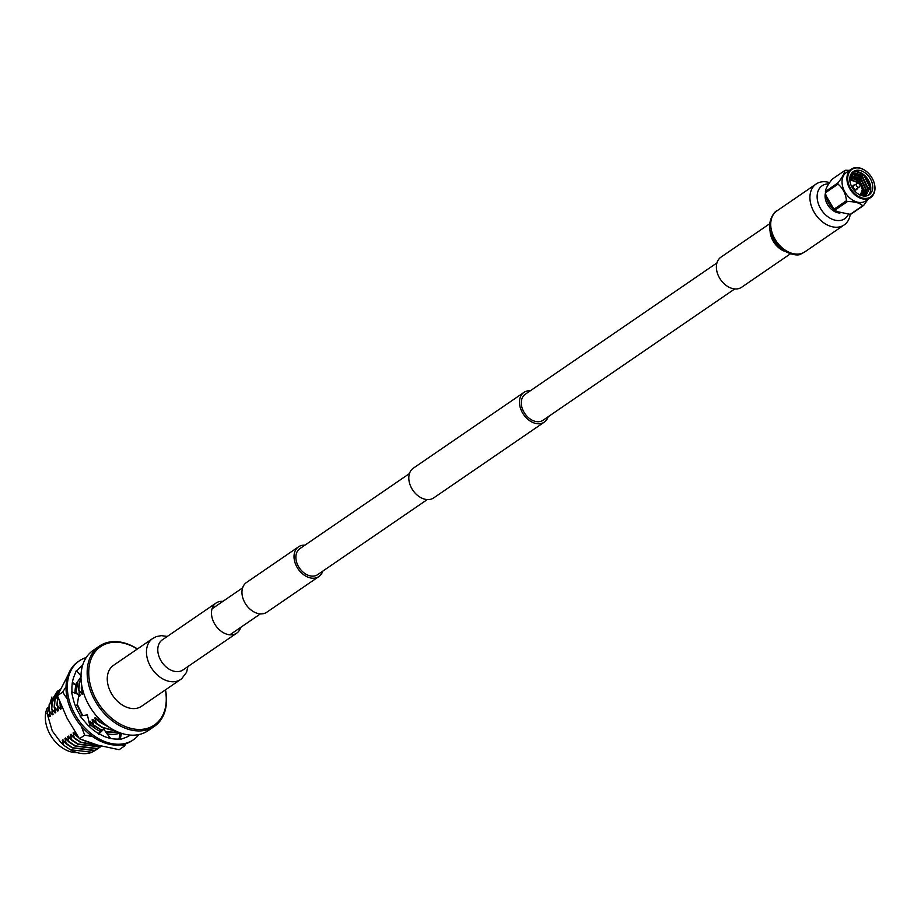 <?xml version="1.0" encoding="UTF-8"?>
<svg xmlns="http://www.w3.org/2000/svg" width="921" height="921" viewBox="0 0 921 921"><rect width="100%" height="100%" fill="white"/><g stroke="black" fill="none" stroke-linecap="round" stroke-linejoin="round"><path stroke-width="1.38" d="M322.753 571.17A18.006 12.848 -124.4 0 1 318.896 576.546A18.006 12.848 -124.4 0 1 296.481 566.196A18.006 12.848 -124.4 0 1 298.542 546.821A18.006 12.848 -124.4 0 1 304.943 545.163M318.896 576.546L266.825 612.212A18.006 12.848 -124.4 0 1 244.41 601.874A18.006 12.848 -124.4 0 1 246.471 582.498L298.542 546.821M530.369 390.734A18.006 12.848 55.6 0 0 523.968 392.392A18.006 12.848 55.6 0 0 521.919 411.768A18.006 12.848 55.6 0 0 544.323 422.106A18.006 12.848 55.6 0 0 548.179 416.741M523.968 392.392L413.322 468.19A18.006 12.848 55.6 0 0 411.261 487.566A18.006 12.848 55.6 0 0 433.676 497.916L544.323 422.106M716.952 262.922L525.246 394.257A15.761 11.236 55.6 0 0 523.439 411.203A15.761 11.236 55.6 0 0 543.056 420.252L734.762 288.929M427.275 499.573L317.618 574.681A15.761 11.236 -124.4 0 1 298.013 565.632A15.761 11.236 -124.4 0 1 299.809 548.686L409.465 473.567M834.956 210.138A19.928 14.218 -124.4 0 1 833.966 209.274L846.468 200.697A19.928 14.218 -124.4 0 0 847.47 201.561L834.956 210.138L836.855 211.577L850.221 214.351L862.724 205.774A19.928 14.218 -124.4 0 0 863.645 205.441L851.142 214.006A19.928 14.218 -124.4 0 1 850.221 214.351A24.798 17.683 -124.4 0 1 844.166 224.931A24.798 17.683 -124.4 0 1 813.301 210.69A24.798 17.683 -124.4 0 1 816.133 184.016A24.798 17.683 -124.4 0 1 829.625 182.623M790.345 253.874L741.601 287.271A18.259 13.021 -124.4 0 1 718.875 276.784A18.259 13.021 -124.4 0 1 720.959 257.143L769.714 223.745M167.3 636.434L161.29 635.64L156.305 636.607L152.679 638.518L113.479 665.365A24.798 17.683 55.6 0 0 110.647 692.051A24.798 17.683 55.6 0 0 141.512 706.292L181.656 678.754L186.56 672.318L187.93 666.551M222.882 601.378A18.259 13.021 55.6 0 0 216.044 603.036A18.259 13.021 55.6 0 0 213.971 622.677A18.259 13.021 55.6 0 0 236.685 633.164A18.259 13.021 55.6 0 0 240.692 627.385M859.189 183.832A0.956 0.679 -124.4 0 1 860.744 184.269A0.956 0.679 -124.4 0 1 859.189 183.832M860.675 184.661L859.535 186.721A2.084 1.485 -124.4 0 1 859.189 187.101A2.084 1.485 -124.4 0 1 857.405 186.871A2.084 1.485 -124.4 0 1 856.323 184.914A2.084 1.485 -124.4 0 1 856.841 183.67A2.084 1.485 -124.4 0 1 857.324 183.486L859.65 183.175M846.468 200.697C845.766 193.755 842.945 188.229 838.006 184.142L825.492 192.708L826.091 196.403A17.2 12.272 55.6 0 0 836.21 211.174L836.855 211.577M859.189 187.101L856.265 189.116A2.084 1.485 -124.4 0 1 854.469 188.874A2.084 1.485 -124.4 0 1 853.387 186.928A2.084 1.485 -124.4 0 1 853.917 185.674L856.841 183.67M825.492 192.708A19.928 14.218 -124.4 0 1 825.446 192.109A19.928 14.218 -124.4 0 1 825.423 191.51C825.584 188.828 827.841 184.707 832.216 179.158L844.718 170.592A19.928 14.218 -124.4 0 1 845.639 170.247L849.484 170.385M838.006 184.142A19.928 14.218 -124.4 0 1 837.96 183.532A19.928 14.218 -124.4 0 1 837.926 182.934L825.423 191.51M825.918 195.482L833.966 209.274M857.221 188.448A2.648 1.888 -124.4 0 1 856.588 189.576A2.648 1.888 -124.4 0 1 854.308 189.277A2.648 1.888 -124.4 0 1 852.938 186.802A2.648 1.888 -124.4 0 1 853.594 185.213A2.648 1.888 -124.4 0 1 854.872 185.017M844.718 170.592C844.557 173.275 842.301 177.385 837.926 182.934M847.47 201.561C854.676 201.526 859.765 202.931 862.724 205.774M863.645 205.441L867.893 199.477M853.433 185.328A2.648 1.888 55.6 0 0 853.272 185.432A2.648 1.888 55.6 0 0 852.604 187.021A2.648 1.888 55.6 0 0 853.986 189.507A2.648 1.888 55.6 0 0 856.254 189.795A2.648 1.888 55.6 0 0 856.415 189.68M851.223 169.188L846.341 172.538A17.2 12.272 55.6 0 0 842.059 182.865A17.2 12.272 55.6 0 0 850.981 198.982A17.2 12.272 55.6 0 0 865.786 200.916L870.667 197.566A17.2 12.272 55.6 0 0 874.95 187.239A17.2 12.272 55.6 0 0 866.028 171.122A17.2 12.272 55.6 0 0 851.223 169.188A17.2 12.272 55.6 0 0 846.94 179.514A17.2 12.272 55.6 0 0 855.862 195.643A17.2 12.272 55.6 0 0 870.667 197.566M874.812 186.894A16.636 11.869 -124.4 0 1 862.137 197.969A16.636 11.869 -124.4 0 1 847.723 179.422A16.636 11.869 -124.4 0 1 860.41 168.347A16.636 11.869 -124.4 0 1 874.812 186.894M872.728 186.318A14.068 10.039 -124.4 0 1 869.228 194.768A14.068 10.039 -124.4 0 1 857.106 193.191A14.068 10.039 -124.4 0 1 849.818 179.998A14.068 10.039 -124.4 0 1 853.318 171.548A14.068 10.039 -124.4 0 1 865.429 173.125A14.068 10.039 -124.4 0 1 872.728 186.318M861.78 195.62L862.183 192.973M854.055 179.019L849.876 177.73M862.977 195.908L863.99 190.969L858.706 179.837L850.083 176.556M863.886 196.035L865.798 189.726L860.513 178.593L850.417 175.738M850.256 175.911A12.364 8.819 55.6 0 1 851.349 174.967A12.364 8.819 55.6 0 1 861.365 175.899L862.77 177.051L868.066 188.183L864.278 196.058L867.605 188.494L862.321 177.362L852.547 174.38L851.269 175.013M861.204 194.838L861.181 195.425M850.048 176.694L856.99 180.389M851.511 175.393L860.018 180.378M866.615 190.497L866.131 194.504M868.192 195.356A14.068 10.039 55.6 0 0 870.771 187.654A14.068 10.039 55.6 0 0 855.275 171.594C863.645 172.918 868.526 178.306 869.954 187.757L865.786 196.023M850.405 178.985L849.795 178.835M862.102 195.713L862.563 190.9M856.68 180.182L849.922 177.396M863.23 195.954L864.451 190.659L859.155 179.526L850.141 176.325M864.048 196.046L866.258 189.415L860.962 178.294L850.624 175.543M861.365 175.899L851.476 173.367M852.339 172.365L863.956 175.543L870 187.746M868.019 187.55L868.204 189.415M866.396 190.647L865.97 194.435M851.05 175.52L855.736 177.166M850.014 176.878L853.928 178.409M848.391 214.317A19.986 14.252 -124.4 0 1 844.718 218.726A19.986 14.252 -124.4 0 1 819.851 207.248A19.986 14.252 -124.4 0 1 822.131 185.754A19.986 14.252 -124.4 0 1 828.762 183.889M839.952 213.027A14.137 10.085 -124.4 0 1 827 203.599A14.137 10.085 -124.4 0 1 825.504 192.869M869.908 189.058A17.2 12.272 55.6 0 0 869.769 188.195M100.182 731.401A35.171 25.086 -124.4 0 1 94.771 728.223L89.395 723.745L87.403 714.903L82.579 715.605L77.306 704.623M77.341 704.438L82.648 715.582M89.372 723.595L90.246 724.401M82.579 715.605A35.171 25.086 -124.4 0 1 78.112 707.144A35.171 25.086 -124.4 0 1 77.249 704.83M76.362 683.52A35.171 25.086 -124.4 0 0 75.085 693.179A35.171 25.086 -124.4 0 1 76.328 683.578M106.997 733.749A35.171 25.086 -124.4 0 0 119.822 733.093A35.171 25.086 -124.4 0 1 107.009 733.784M100.205 731.378A35.171 25.086 -124.4 0 1 96.843 729.547M79.171 709.481A35.171 25.086 -124.4 0 1 77.283 704.818L78.112 707.144M76.731 682.979L75.131 693.191M66.024 686.79L62.674 692.097L67.371 699.223M81.255 726.185L84.709 735.154L92.607 736.581M121.273 744.836L124.393 746.102L125.889 743.742M80.334 659.989L74.198 664.974M68.177 674.794L57.424 695.7L67.06 718.173L79.448 738.757L97.925 745.17L119.143 749.706L124.393 746.102M94.771 728.223A35.171 25.086 -124.4 0 1 90.995 725.276A35.171 25.086 -124.4 0 1 89.406 723.814M84.709 735.154L79.448 738.757M62.674 692.097L57.424 695.7M81.981 667.656L81.14 666.493M72.229 683.497L75.568 684.671L81.405 676.198M72.057 691.97A42.216 30.105 -124.4 0 1 74.048 676.371A42.216 30.105 -124.4 0 1 74.21 675.991L76.259 670.764L80.979 675.749M75.568 684.671L72.402 682.38M75.349 705.762L77.283 704.818L78.849 694.676L71.47 691.729L73.058 698.371A42.216 30.105 -124.4 0 0 73.173 698.855A42.216 30.105 -124.4 0 0 80.553 715.905M130.287 735.085A42.216 30.105 -124.4 0 1 130.195 735.142A42.216 30.105 -124.4 0 1 125.417 737.606A42.216 30.105 -124.4 0 1 125.06 737.733L120.144 739.551L120.133 738.884A42.216 30.105 -124.4 0 1 104.925 736.708A42.216 30.105 -124.4 0 1 104.487 736.535L98.95 733.818A42.216 30.105 -124.4 0 1 84.974 721.903A42.216 30.105 -124.4 0 1 84.628 721.5L80 715.985L87.403 714.903M89.395 723.722L89.832 727.026M107.285 734.175L103.797 729.133L101.678 729.455L98.512 733.565M98.593 734.244L103.797 729.133M107.515 734.463L110.67 738.423M120.11 732.851L119.039 738.987M120.144 739.551L121.48 733.312M125.417 737.606L126.039 737.376M138.921 734.555A47.834 34.123 -124.4 0 1 133.372 739.793L132.071 740.68A47.834 34.123 -124.4 0 1 72.552 713.199A47.834 34.123 -124.4 0 1 77.997 661.75L79.31 660.852A47.834 34.123 -124.4 0 1 86.183 657.571M133.372 739.793A47.834 34.123 -124.4 0 1 73.853 712.313A47.834 34.123 -124.4 0 1 79.31 660.852M76.742 671.271A42.216 30.105 -124.4 0 1 82.487 665.492A42.216 30.105 -124.4 0 1 82.579 665.434M99.353 646.139L93.171 650.376A48.652 34.699 55.6 0 0 87.622 702.7A48.652 34.699 55.6 0 0 148.154 730.641L154.337 726.404A48.652 34.699 -124.4 0 1 93.804 698.463A48.652 34.699 -124.4 0 1 99.353 646.139A48.652 34.699 -124.4 0 1 137.459 648.948M137.333 649.029A47.524 33.893 55.6 0 0 95.945 650.825A47.524 33.893 55.6 0 0 95.22 697.738A47.524 33.893 55.6 0 0 142.651 729.282A47.524 33.893 55.6 0 0 165.366 689.944M165.481 689.864A48.652 34.699 -124.4 0 1 154.337 726.404M81.658 684.982L81.589 688.401L82.648 689.656M81.589 688.401L82.89 693.893L82.211 694.353L78.884 690.255L80.173 695.746L79.494 696.218L78.757 695.263M77.836 681.379L76.167 692.12L78.02 694.353M76.167 692.12L76.213 693.628M59.877 702.193L60.682 704.197M59.9 703.264L61.189 708.756L60.51 709.216L57.183 705.118L58.483 710.609L57.804 711.081L54.477 706.983L55.767 712.474L55.087 712.935L51.76 708.836L53.061 714.328L52.382 714.788L49.043 710.69L50.344 716.181L49.665 716.653L47.109 713.464L52.278 730.986L60.993 742.648M77.203 735.418L77.111 736.478L73.784 732.379L73.104 732.84L74.394 738.331L71.067 734.233L70.387 734.693L71.688 740.185L68.35 736.086L67.682 736.558L68.971 742.05L65.644 737.951L64.965 738.412L66.266 743.903L62.927 739.805L62.248 740.277L63.825 745.331L60.084 741.762M98.006 717.643L99.134 721.385L95.473 717.517L94.794 717.977L96.417 723.238L92.768 719.37L92.088 719.831L93.712 725.103L90.051 721.224L89.372 721.696L90.304 724.585M47.374 707.777A29.368 20.953 55.6 0 0 49.343 733.058A29.368 20.953 55.6 0 0 77.329 752.653M98.8 721.615L110.393 728.062M96.095 723.469L102.173 727.509L116.668 731.447M93.378 725.322L101.103 730.203M105.811 732.045L119.454 732.609M77.111 736.478L78.734 737.709M81.785 739.713L94.944 744.318M74.394 738.331L80.484 742.372L99.998 745.722M71.688 740.185L77.767 744.226L99.664 746.862L101.437 746.091M68.971 742.05L75.062 746.091L96.947 748.715L101.16 746.505M66.266 743.903L72.345 747.944L94.23 750.58L98.455 748.359M63.825 745.331L70.238 749.717A35.171 25.086 -124.4 0 0 91.167 752.561L95.738 750.224M81.474 683.773L81.267 688.62M80.979 677.994L79.01 684.027L78.55 690.485M77.306 682.15L75.833 692.339M59.566 701.388L59.566 703.494M57.804 696.771L56.849 705.348M60.21 689.622L54.604 700.754L54.143 707.201M60.049 689.392L51.887 702.608L51.426 709.066M57.344 691.257L49.181 704.461L48.721 710.92M94.794 717.977L98.397 721.12M92.088 719.831L95.68 722.985M89.372 721.696L92.975 724.839M73.104 732.84L76.696 735.983M70.387 734.693L73.991 737.848M67.682 736.558L71.274 739.701M64.965 738.412L68.557 741.566M62.248 740.277L65.852 743.42M81.819 690.543L82.211 694.353M79.114 692.396L79.494 696.218M60.13 705.405L60.51 709.216M57.413 707.259L57.804 711.081M54.707 709.124L55.087 712.935M51.99 710.977L52.382 714.788M49.273 712.831L49.665 716.653M70.238 749.717L91.847 752.215L97.062 749.245M66.588 743.684L72.678 747.714L94.564 750.35L99.779 747.392M69.305 741.819L75.384 745.86L97.281 748.497L101.667 746.16M72.011 739.966L78.101 744.007L99.986 746.632L101.345 746.068M74.728 738.101L80.806 742.142L99.687 745.642M77.433 736.247L78.101 736.765M84.295 740.691L93.24 743.8M93.712 725.103L101.322 729.927M105.524 731.631L119.223 732.517M96.417 723.238L102.507 727.279L116.15 731.216M99.134 721.385L109.185 727.279M81.002 678.443L79.344 683.808L78.884 690.255M57.965 697.197L57.183 705.118M60.107 689.841L54.938 700.524L54.477 706.983M60.452 689.115L52.221 702.378L51.76 708.836M58.725 690.37L57.505 691.141L49.515 704.243L49.043 710.69M51.91 697.036L47.109 713.464M784.232 251.111A18.259 13.021 -124.4 0 1 772.569 240.001A18.259 13.021 -124.4 0 1 770.071 230.446M802.156 253.24A24.798 17.683 -124.4 0 1 774.112 237.549A24.798 17.683 -124.4 0 1 776.933 210.874C775.873 210.057 765.42 221.109 771.453 235.339C775.85 251.26 797.494 257.915 801.339 253.701L804.966 251.79A24.798 17.683 -124.4 0 1 802.156 253.24M216.044 603.036L162.361 639.819A18.259 13.021 55.6 0 0 160.277 659.459A18.259 13.021 55.6 0 0 180.93 671.006A18.259 13.021 55.6 0 0 182.991 669.935L182.945 669.981M152.679 638.518A24.798 17.683 55.6 0 0 149.847 665.192A24.798 17.683 55.6 0 0 177.903 680.884A24.798 17.683 55.6 0 0 180.712 679.433M849.807 179.768L859.707 183.175A9.855 7.023 -124.4 0 0 849.795 179.215L859.949 183.21M860.801 195.287A9.855 7.023 -124.4 0 0 862.459 190.048A9.855 7.023 -124.4 0 0 860.698 184.603L862.321 189.703L860.283 195.068M242.614 587.863L212.037 608.816M260.424 613.87L229.847 634.811M785.912 250.593L778.659 245.665L773.145 237.618L771.165 229.064M816.133 184.016L776.933 210.874M844.166 224.931L804.966 251.79M182.991 669.935L236.685 633.164M860.007 195.966L862.563 189.887L860.744 184.373"/></g></svg>
